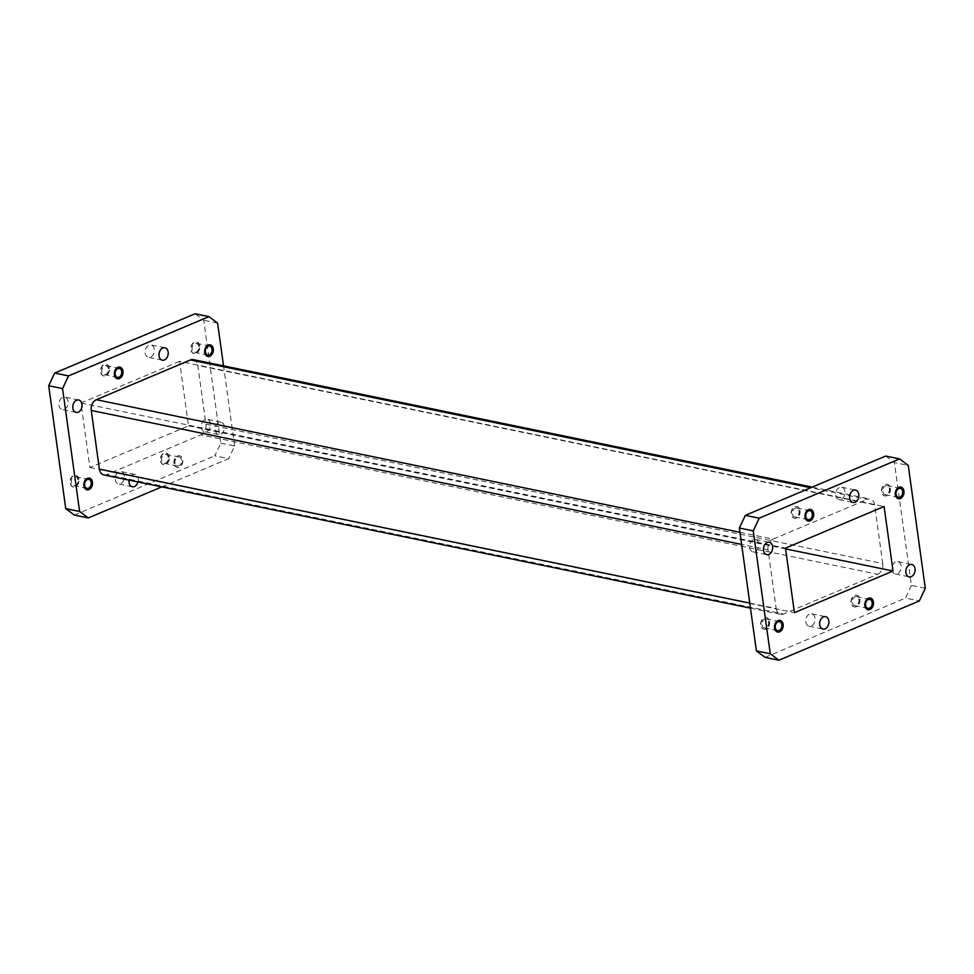 <?xml version="1.0" encoding="UTF-8"?>
<svg xmlns="http://www.w3.org/2000/svg" width="974" height="974" viewBox="0 0 974 974"><rect width="100%" height="100%" fill="white"/><g stroke="black" fill="none" stroke-linecap="round" stroke-linejoin="round"><path stroke-width="0.73" stroke-dasharray="4.87 3.65" d="M207.669 356.411A5.941 4.273 -78.4 0 1 207.523 356.387A5.941 4.273 -78.4 0 1 204.443 352.369A5.941 4.273 -78.4 0 1 209.921 344.747A5.941 4.273 -78.4 0 1 210.067 344.772M174.249 463.429A5.941 4.273 -78.4 0 1 179.727 455.795A5.941 4.273 -78.4 0 1 182.808 459.813A5.941 4.273 -78.4 0 1 177.329 467.435A5.941 4.273 -78.4 0 1 174.249 463.429M173.956 463.368A5.941 4.273 -78.4 0 1 179.435 455.735A5.941 4.273 -78.4 0 1 182.515 459.752A5.941 4.273 -78.4 0 1 177.037 467.374A5.941 4.273 -78.4 0 1 173.956 463.368M86.856 489.739A5.941 4.273 -78.4 0 1 86.71 489.715A5.941 4.273 -78.4 0 1 83.63 485.697A5.941 4.273 -78.4 0 1 89.109 478.064A5.941 4.273 -78.4 0 1 89.255 478.1M117.343 378.74A5.941 4.273 -78.4 0 1 117.197 378.716A5.941 4.273 -78.4 0 1 114.116 374.71A5.941 4.273 -78.4 0 1 119.595 367.076A5.941 4.273 -78.4 0 1 119.741 367.113M109.1 368.294A5.941 4.273 101.6 0 0 106.02 364.276A5.941 4.273 101.6 0 0 100.541 371.91A5.941 4.273 101.6 0 0 103.621 375.927A5.941 4.273 101.6 0 0 109.1 368.294M109.392 368.355A5.941 4.273 101.6 0 0 106.312 364.337A5.941 4.273 101.6 0 0 100.846 371.971A5.941 4.273 101.6 0 0 103.914 375.988A5.941 4.273 101.6 0 0 109.392 368.355M78.614 479.281A5.941 4.273 101.6 0 0 75.534 475.275A5.941 4.273 101.6 0 0 70.055 482.897A5.941 4.273 101.6 0 0 73.135 486.915A5.941 4.273 101.6 0 0 78.614 479.281M78.906 479.342A5.941 4.273 101.6 0 0 75.826 475.336A5.941 4.273 101.6 0 0 70.359 482.958A5.941 4.273 101.6 0 0 73.427 486.976A5.941 4.273 101.6 0 0 78.906 479.342M168.94 456.952A5.941 4.273 101.6 0 0 165.86 452.934A5.941 4.273 101.6 0 0 160.381 460.568A5.941 4.273 101.6 0 0 163.462 464.586A5.941 4.273 101.6 0 0 168.94 456.952M169.233 457.013A5.941 4.273 101.6 0 0 166.152 452.995A5.941 4.273 101.6 0 0 160.673 460.629A5.941 4.273 101.6 0 0 163.754 464.647A5.941 4.273 101.6 0 0 169.233 457.013M199.427 345.965A5.941 4.273 101.6 0 0 196.346 341.947A5.941 4.273 101.6 0 0 190.867 349.569A5.941 4.273 101.6 0 0 193.948 353.586A5.941 4.273 101.6 0 0 199.427 345.965M199.719 346.026A5.941 4.273 101.6 0 0 196.638 342.008A5.941 4.273 101.6 0 0 191.16 349.629A5.941 4.273 101.6 0 0 194.24 353.647A5.941 4.273 101.6 0 0 199.719 346.026M210.494 423.593A6.331 4.541 101.6 0 0 207.206 419.319A6.331 4.541 101.6 0 0 201.375 427.44A6.331 4.541 101.6 0 0 204.65 431.713A6.331 4.541 101.6 0 0 210.494 423.593M224.361 426.454A6.331 4.541 101.6 0 0 221.074 422.18A6.331 4.541 101.6 0 0 215.242 430.301A6.331 4.541 101.6 0 0 218.517 434.574A6.331 4.541 101.6 0 0 224.361 426.454M124.319 475.799A6.331 4.541 101.6 0 0 121.032 471.526A6.331 4.541 101.6 0 0 115.2 479.646A6.331 4.541 101.6 0 0 118.487 483.92A6.331 4.541 101.6 0 0 124.319 475.799M137.967 481.96A6.331 4.541 101.6 0 0 138.186 478.648A6.331 4.541 101.6 0 0 134.899 474.375A6.331 4.541 101.6 0 0 129.092 480.133M68.107 401.422A6.331 4.541 101.6 0 0 64.832 397.136A6.331 4.541 101.6 0 0 58.988 405.269A6.331 4.541 101.6 0 0 62.275 409.543A6.331 4.541 101.6 0 0 68.107 401.422M154.282 349.216A6.331 4.541 101.6 0 0 150.994 344.942A6.331 4.541 101.6 0 0 145.163 353.063A6.331 4.541 101.6 0 0 148.45 357.336A6.331 4.541 101.6 0 0 154.282 349.216M108.418 368.769A4.59 3.299 101.6 0 0 106.044 365.664A4.59 3.299 101.6 0 0 101.82 371.557A4.59 3.299 101.6 0 0 104.194 374.649A4.59 3.299 101.6 0 0 108.418 368.769M77.932 479.756A4.59 3.299 101.6 0 0 75.558 476.663A4.59 3.299 101.6 0 0 71.333 482.544A4.59 3.299 101.6 0 0 73.707 485.649A4.59 3.299 101.6 0 0 77.932 479.756M168.246 457.427A4.59 3.299 101.6 0 0 165.872 454.322A4.59 3.299 101.6 0 0 161.647 460.215A4.59 3.299 101.6 0 0 164.022 463.307A4.59 3.299 101.6 0 0 168.246 457.427M181.529 460.166A4.59 3.299 101.6 0 0 179.155 457.062A4.59 3.299 101.6 0 0 174.93 462.954A4.59 3.299 101.6 0 0 177.305 466.047A4.59 3.299 101.6 0 0 181.529 460.166M198.733 346.427A4.59 3.299 101.6 0 0 196.358 343.335A4.59 3.299 101.6 0 0 192.134 349.216A4.59 3.299 101.6 0 0 194.508 352.32A4.59 3.299 101.6 0 0 198.733 346.427M890.066 488.242A5.941 4.273 -78.4 0 1 884.599 495.876A5.941 4.273 -78.4 0 1 881.519 491.858A5.941 4.273 -78.4 0 1 886.997 484.224A5.941 4.273 -78.4 0 1 890.066 488.242M890.37 488.303A5.941 4.273 -78.4 0 1 884.891 495.936A5.941 4.273 -78.4 0 1 881.811 491.919A5.941 4.273 -78.4 0 1 887.29 484.285A5.941 4.273 -78.4 0 1 890.37 488.303M859.579 599.229A5.941 4.273 -78.4 0 1 854.113 606.863A5.941 4.273 -78.4 0 1 851.033 602.845A5.941 4.273 -78.4 0 1 856.511 595.224A5.941 4.273 -78.4 0 1 859.579 599.229M859.884 599.29A5.941 4.273 -78.4 0 1 854.405 606.924A5.941 4.273 -78.4 0 1 851.325 602.906A5.941 4.273 -78.4 0 1 856.803 595.284A5.941 4.273 -78.4 0 1 859.884 599.29M769.265 621.57A5.941 4.273 -78.4 0 1 763.786 629.192A5.941 4.273 -78.4 0 1 760.706 625.186A5.941 4.273 -78.4 0 1 766.185 617.553A5.941 4.273 -78.4 0 1 769.265 621.57M769.557 621.631A5.941 4.273 -78.4 0 1 764.079 629.253A5.941 4.273 -78.4 0 1 760.998 625.247A5.941 4.273 -78.4 0 1 766.477 617.613A5.941 4.273 -78.4 0 1 769.557 621.631M799.751 510.571A5.941 4.273 -78.4 0 1 794.273 518.205A5.941 4.273 -78.4 0 1 791.192 514.187A5.941 4.273 -78.4 0 1 796.671 506.565A5.941 4.273 -78.4 0 1 799.751 510.571M800.044 510.632A5.941 4.273 -78.4 0 1 794.565 518.265A5.941 4.273 -78.4 0 1 791.485 514.248A5.941 4.273 -78.4 0 1 796.963 506.626A5.941 4.273 -78.4 0 1 800.044 510.632M810.392 509.39A5.941 4.273 101.6 0 0 810.246 509.353A5.941 4.273 101.6 0 0 804.768 516.987A5.941 4.273 101.6 0 0 807.848 521.005A5.941 4.273 101.6 0 0 807.994 521.029M779.906 620.389A5.941 4.273 101.6 0 0 779.76 620.353A5.941 4.273 101.6 0 0 774.281 627.974A5.941 4.273 101.6 0 0 777.362 631.992A5.941 4.273 101.6 0 0 777.508 632.016M870.232 598.048A5.941 4.273 101.6 0 0 870.086 598.012A5.941 4.273 101.6 0 0 864.608 605.645A5.941 4.273 101.6 0 0 867.688 609.663A5.941 4.273 101.6 0 0 867.834 609.687M900.707 487.061A5.941 4.273 101.6 0 0 900.573 487.024A5.941 4.273 101.6 0 0 895.094 494.658A5.941 4.273 101.6 0 0 898.174 498.664A5.941 4.273 101.6 0 0 898.32 498.688M892.026 569.729A6.331 4.541 101.6 0 0 895.301 574.003A6.331 4.541 101.6 0 0 901.145 565.882A6.331 4.541 101.6 0 0 897.858 561.596A6.331 4.541 101.6 0 0 892.026 569.729M805.851 621.923A6.331 4.541 101.6 0 0 809.126 626.209A6.331 4.541 101.6 0 0 814.97 618.076A6.331 4.541 101.6 0 0 811.683 613.803A6.331 4.541 101.6 0 0 805.851 621.923M749.639 547.546A6.331 4.541 101.6 0 0 752.926 551.82A6.331 4.541 101.6 0 0 758.758 543.699A6.331 4.541 101.6 0 0 755.483 539.426A6.331 4.541 101.6 0 0 749.639 547.546M835.814 495.352A6.331 4.541 101.6 0 0 839.101 499.625A6.331 4.541 101.6 0 0 844.933 491.493A6.331 4.541 101.6 0 0 841.646 487.219A6.331 4.541 101.6 0 0 835.814 495.352M792.471 513.834A4.59 3.299 101.6 0 0 794.845 516.938A4.59 3.299 101.6 0 0 799.07 511.046A4.59 3.299 101.6 0 0 796.695 507.953A4.59 3.299 101.6 0 0 792.471 513.834M761.985 624.833A4.59 3.299 101.6 0 0 764.359 627.926A4.59 3.299 101.6 0 0 768.583 622.045A4.59 3.299 101.6 0 0 766.209 618.94A4.59 3.299 101.6 0 0 761.985 624.833M852.299 602.492A4.59 3.299 101.6 0 0 854.673 605.597A4.59 3.299 101.6 0 0 858.898 599.704A4.59 3.299 101.6 0 0 856.523 596.612A4.59 3.299 101.6 0 0 852.299 602.492M882.785 491.505A4.59 3.299 101.6 0 0 885.159 494.597A4.59 3.299 101.6 0 0 889.384 488.717A4.59 3.299 101.6 0 0 887.01 485.612A4.59 3.299 101.6 0 0 882.785 491.505M885.731 456.051L894.388 462.54L908.255 465.402M925.3 588.259L911.433 585.411L894.388 462.54M911.433 585.411L905.443 598.085L919.31 600.946M765.053 657.377L905.443 598.085M749.773 603.101L776.193 608.555L768.048 549.872L741.628 544.429M776.193 608.555A8.608 6.185 101.6 0 0 780.661 614.363A8.608 6.185 101.6 0 0 783.522 614.046L106.738 474.618L200.875 434.867L877.659 574.295L783.522 614.046M877.659 574.295A8.608 6.185 101.6 0 0 882.736 563.556L205.952 424.128L197.807 365.445L874.591 504.873L882.736 563.556M874.591 504.873A8.608 6.185 101.6 0 0 870.123 499.053A8.608 6.185 101.6 0 0 867.262 499.382L810.721 487.731M739.948 532.303L773.125 539.133L867.262 499.382M773.125 539.133A8.608 6.185 101.6 0 0 768.048 549.872M179.569 361.342L80.964 402.993L89.912 467.508L188.518 425.869L179.569 361.342L884.088 506.492M188.518 425.869L785.58 548.873M89.912 467.508L794.431 612.658M80.964 402.993L785.482 548.131M161.83 486.878L228.659 458.657L214.791 455.808L220.781 443.121L203.736 320.263L195.08 313.774M220.781 443.121L234.649 445.982L228.659 458.657M234.649 445.982L223.533 365.847M193.339 359.637A8.608 6.185 -78.4 0 1 197.807 365.445M205.952 424.128A8.608 6.185 -78.4 0 1 200.875 434.867M106.738 474.618A8.608 6.185 -78.4 0 1 103.877 474.947M217.604 323.124L203.736 320.263M74.401 515.088L214.791 455.808M221.074 422.18L207.206 419.319M134.899 474.375L121.032 471.526M78.699 399.997L64.832 397.136M164.874 347.791L150.994 344.942M119.327 368.403L106.044 365.664M88.841 479.403L75.558 476.663M179.155 457.062L165.872 454.322M209.641 346.074L196.358 343.335M895.301 574.003L909.168 576.864M809.126 626.209L823.006 629.058M752.926 551.82L766.794 554.681M839.101 499.625L852.968 502.474M794.845 516.938L808.128 519.678M764.359 627.926L777.642 630.665M854.673 605.597L867.956 608.336M885.159 494.597L898.442 497.337M887.01 485.612L900.293 488.351M856.523 596.612L869.806 599.351M766.209 618.94L779.492 621.68M796.695 507.953L809.978 510.693M841.646 487.219L855.513 490.08M755.483 539.426L769.35 542.287M811.683 613.803L825.55 616.664M897.858 561.596L911.725 564.457M207.791 355.06L194.508 352.32M177.305 466.047L164.022 463.307M86.99 488.388L73.707 485.649M117.477 377.388L104.194 374.649M162.317 360.197L148.45 357.336M76.142 412.404L62.275 409.543M132.354 486.781L118.487 483.92M218.517 434.574L204.65 431.713M750.467 608.153L780.661 614.363M812.17 487.122L870.123 499.053"/><path stroke-width="1.46" d="M204.735 352.43A5.941 4.273 -78.4 0 1 210.214 344.808A5.941 4.273 -78.4 0 1 213.294 348.814A5.941 4.273 -78.4 0 1 207.815 356.447A5.941 4.273 -78.4 0 1 204.735 352.43M210.067 344.772A5.941 4.273 -78.4 0 1 213.002 348.753A5.941 4.273 -78.4 0 1 207.669 356.411M83.934 485.758A5.941 4.273 -78.4 0 1 89.401 478.124A5.941 4.273 -78.4 0 1 92.481 482.142A5.941 4.273 -78.4 0 1 87.003 489.776A5.941 4.273 -78.4 0 1 83.934 485.758M89.255 478.1A5.941 4.273 -78.4 0 1 92.189 482.081A5.941 4.273 -78.4 0 1 86.856 489.739M114.421 374.771A5.941 4.273 -78.4 0 1 119.887 367.137A5.941 4.273 -78.4 0 1 122.968 371.155A5.941 4.273 -78.4 0 1 117.489 378.776A5.941 4.273 -78.4 0 1 114.421 374.771M119.741 367.113A5.941 4.273 -78.4 0 1 122.675 371.094A5.941 4.273 -78.4 0 1 117.343 378.74M129.092 480.133A6.331 4.541 101.6 0 0 129.067 482.507A6.331 4.541 101.6 0 0 132.354 486.781A6.331 4.541 101.6 0 0 137.967 481.96M81.974 404.271A6.331 4.541 101.6 0 0 78.699 399.997A6.331 4.541 101.6 0 0 72.855 408.118A6.331 4.541 101.6 0 0 76.142 412.404A6.331 4.541 101.6 0 0 81.974 404.271M168.149 352.077A6.331 4.541 101.6 0 0 164.874 347.791A6.331 4.541 101.6 0 0 159.03 355.924A6.331 4.541 101.6 0 0 162.317 360.197A6.331 4.541 101.6 0 0 168.149 352.077M121.701 371.508A4.59 3.299 101.6 0 0 119.327 368.403A4.59 3.299 101.6 0 0 115.102 374.296A4.59 3.299 101.6 0 0 117.477 377.388A4.59 3.299 101.6 0 0 121.701 371.508M91.215 482.495A4.59 3.299 101.6 0 0 88.841 479.403A4.59 3.299 101.6 0 0 84.616 485.283A4.59 3.299 101.6 0 0 86.99 488.388A4.59 3.299 101.6 0 0 91.215 482.495M212.015 349.167A4.59 3.299 101.6 0 0 209.641 346.074A4.59 3.299 101.6 0 0 205.417 351.955A4.59 3.299 101.6 0 0 207.791 355.06A4.59 3.299 101.6 0 0 212.015 349.167M805.06 517.048A5.941 4.273 101.6 0 0 808.14 521.066A5.941 4.273 101.6 0 0 813.619 513.432A5.941 4.273 101.6 0 0 810.538 509.414A5.941 4.273 101.6 0 0 805.06 517.048M807.994 521.029A5.941 4.273 101.6 0 0 813.327 513.371A5.941 4.273 101.6 0 0 810.392 509.39M774.574 628.035A5.941 4.273 101.6 0 0 777.654 632.053A5.941 4.273 101.6 0 0 783.133 624.431A5.941 4.273 101.6 0 0 780.052 620.414A5.941 4.273 101.6 0 0 774.574 628.035M777.508 632.016A5.941 4.273 101.6 0 0 782.84 624.371A5.941 4.273 101.6 0 0 779.906 620.389M864.9 605.706A5.941 4.273 101.6 0 0 867.98 609.724A5.941 4.273 101.6 0 0 873.459 602.09A5.941 4.273 101.6 0 0 870.379 598.073A5.941 4.273 101.6 0 0 864.9 605.706M867.834 609.687A5.941 4.273 101.6 0 0 873.154 602.029A5.941 4.273 101.6 0 0 870.232 598.048M895.386 494.719A5.941 4.273 101.6 0 0 898.466 498.725A5.941 4.273 101.6 0 0 903.945 491.103A5.941 4.273 101.6 0 0 900.865 487.085A5.941 4.273 101.6 0 0 895.386 494.719M898.32 498.688A5.941 4.273 101.6 0 0 903.641 491.042A5.941 4.273 101.6 0 0 900.707 487.061M905.893 572.578A6.331 4.541 101.6 0 0 909.168 576.864A6.331 4.541 101.6 0 0 915.012 568.731A6.331 4.541 101.6 0 0 911.725 564.457A6.331 4.541 101.6 0 0 905.893 572.578M819.718 624.784A6.331 4.541 101.6 0 0 823.006 629.058A6.331 4.541 101.6 0 0 828.837 620.937A6.331 4.541 101.6 0 0 825.55 616.664A6.331 4.541 101.6 0 0 819.718 624.784M763.506 550.407A6.331 4.541 101.6 0 0 766.794 554.681A6.331 4.541 101.6 0 0 772.625 546.56A6.331 4.541 101.6 0 0 769.35 542.287A6.331 4.541 101.6 0 0 763.506 550.407M849.681 498.201A6.331 4.541 101.6 0 0 852.968 502.474A6.331 4.541 101.6 0 0 858.8 494.354A6.331 4.541 101.6 0 0 855.513 490.08A6.331 4.541 101.6 0 0 849.681 498.201M805.754 516.573A4.59 3.299 101.6 0 0 808.128 519.678A4.59 3.299 101.6 0 0 812.353 513.785A4.59 3.299 101.6 0 0 809.978 510.693A4.59 3.299 101.6 0 0 805.754 516.573M775.267 627.573A4.59 3.299 101.6 0 0 777.642 630.665A4.59 3.299 101.6 0 0 781.866 624.784A4.59 3.299 101.6 0 0 779.492 621.68A4.59 3.299 101.6 0 0 775.267 627.573M865.582 605.231A4.59 3.299 101.6 0 0 867.956 608.336A4.59 3.299 101.6 0 0 872.18 602.443A4.59 3.299 101.6 0 0 869.806 599.351A4.59 3.299 101.6 0 0 865.582 605.231M896.068 494.244A4.59 3.299 101.6 0 0 898.442 497.337A4.59 3.299 101.6 0 0 902.667 491.456A4.59 3.299 101.6 0 0 900.293 488.351A4.59 3.299 101.6 0 0 896.068 494.244M753.219 530.879L739.351 528.018L756.396 650.875L770.264 653.737L778.92 660.226L919.31 600.946L925.3 588.259L908.255 465.402L899.599 458.912L759.209 518.192L753.219 530.879L770.264 653.737M739.351 528.018L745.341 515.343L759.209 518.192M899.599 458.912L885.731 456.051L745.341 515.343M778.92 660.226L765.053 657.377L756.396 650.875M884.088 506.492L785.482 548.131L794.431 612.658L893.036 571.008L884.088 506.492M785.58 548.873L893.036 571.008M741.628 544.429L91.264 410.444L99.409 469.127L749.773 603.101M810.721 487.731L190.478 359.954L96.341 399.705L739.948 532.303M223.533 365.847L217.604 323.124L208.947 316.623L195.08 313.774L54.69 373.054L48.7 385.741L62.567 388.589L79.612 511.46L65.745 508.598L74.401 515.088L88.269 517.949L79.612 511.46M88.269 517.949L161.83 486.878M208.947 316.623L68.557 375.915L54.69 373.054M62.567 388.589L68.557 375.915M91.264 410.444A8.608 6.185 -78.4 0 1 96.341 399.705M190.478 359.954A8.608 6.185 -78.4 0 1 193.339 359.637L812.17 487.122M750.467 608.153L103.877 474.947A8.608 6.185 -78.4 0 1 99.409 469.127M48.7 385.741L65.745 508.598"/></g></svg>
